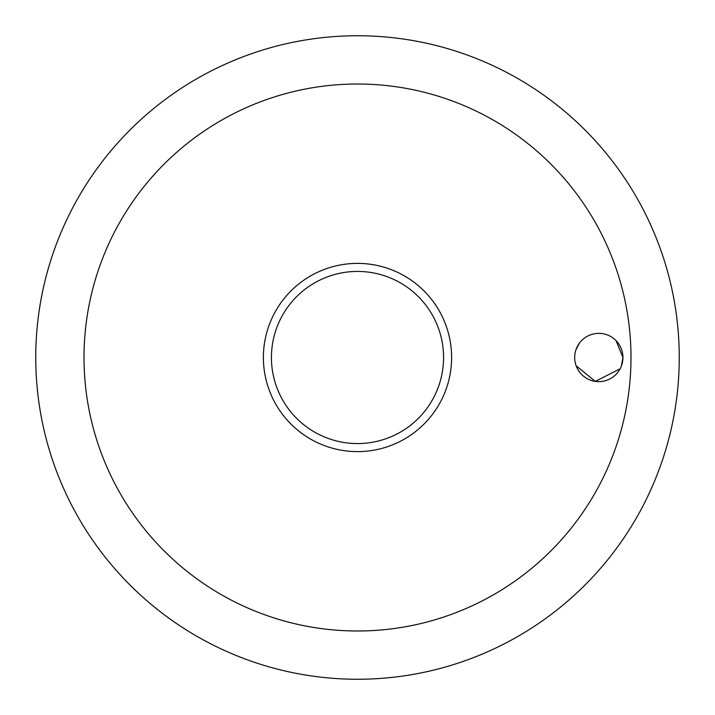 <?xml version="1.0" encoding="UTF-8"?>
<svg xmlns="http://www.w3.org/2000/svg" width="715" height="715" viewBox="0 0 715 715"><rect width="100%" height="100%" fill="white"/><g stroke="black" fill="none" stroke-linecap="round" stroke-linejoin="round"><path stroke-width="1.07" d="M84.013 357.5A273.488 273.488 0 0 0 357.5 630.988A273.488 273.488 0 0 0 630.988 357.5A273.488 273.488 0 0 0 357.5 84.013A273.488 273.488 0 0 0 84.013 357.5M35.75 357.5A321.75 321.75 0 0 0 357.5 679.25A321.75 321.75 0 0 0 679.25 357.5A321.75 321.75 0 0 0 357.5 35.75A321.75 321.75 0 0 0 35.75 357.5A321.75 321.75 0 0 0 357.5 679.25A321.75 321.75 0 0 0 679.25 357.5A321.75 321.75 0 0 0 357.5 35.75A321.75 321.75 0 0 0 35.75 357.5M621.362 366.089L622.944 357.5A24.131 24.131 0 0 1 598.812 381.631A24.131 24.131 0 0 1 574.681 357.5A24.131 24.131 0 0 1 598.812 333.369A24.131 24.131 0 0 1 622.944 357.5L616.08 340.644M579.222 343.415L575.87 350.019M357.5 451.612A94.112 94.112 0 0 0 451.612 357.5A94.112 94.112 0 0 0 357.5 263.388A94.112 94.112 0 0 0 263.388 357.5A94.112 94.112 0 0 0 357.5 451.612A94.112 94.112 0 0 1 263.388 357.5A94.112 94.112 0 0 1 357.5 263.388M576.165 365.83L595.336 381.381L620.155 368.761M443.568 357.5A86.068 86.068 0 0 0 357.5 271.432A86.068 86.068 0 0 0 271.432 357.5A86.068 86.068 0 0 0 357.5 443.568A86.068 86.068 0 0 0 443.568 357.5"/></g></svg>
